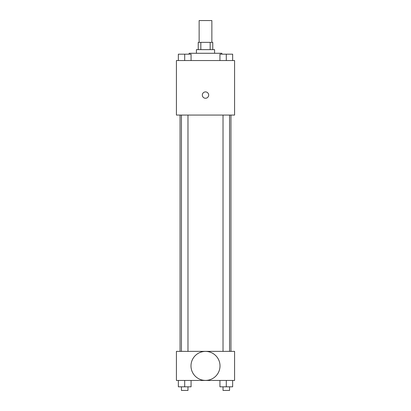 <?xml version="1.0" encoding="UTF-8"?>
<svg xmlns="http://www.w3.org/2000/svg" width="411" height="411" viewBox="0 0 411 411"><rect width="100%" height="100%" fill="white"/><g stroke="black" fill="none" stroke-linecap="round" stroke-linejoin="round"><path stroke-width="0.62" d="M211.86 42.364L211.86 20.55L199.14 20.55L199.14 42.364M200.835 49.633L200.835 42.364L198.23 42.364L198.23 49.633M200.835 42.364L212.77 42.364L212.77 49.633M210.165 49.633L210.165 42.364M196.412 53.271L196.412 49.633L214.588 49.633L214.588 53.271M221.858 54.175L221.858 53.271L189.142 53.271L189.142 54.175M176.417 60.54L234.583 60.54L234.583 115.07L176.417 115.07L176.417 60.54M205.5 98.255A3.18 3.18 0 0 1 202.746 93.487A3.18 3.18 0 0 1 208.254 93.487A3.18 3.18 0 0 1 205.5 98.255M176.417 351.369L234.583 351.369L234.583 380.452L176.417 380.452L176.417 351.369M205.5 380.422A14.513 14.513 0 0 1 192.934 358.654A14.513 14.513 0 0 1 218.066 358.654A14.513 14.513 0 0 1 205.5 380.422M219.931 380.452L219.931 386.813L232.657 386.813L232.657 380.452L232.657 386.813M226.297 386.813L226.297 380.452M229.564 386.813L229.564 390.45L223.024 390.45L223.024 386.813M178.343 380.452L178.343 386.813L191.069 386.813L191.069 380.452L191.069 386.813M184.703 386.813L184.703 380.452M187.976 386.813L187.976 390.45L181.436 390.45L181.436 386.813M219.931 60.54L219.931 54.175L232.657 54.175L232.657 60.54L232.657 54.175M226.297 60.54L226.297 54.175M229.564 54.175L223.024 54.175M178.343 60.54L178.343 54.175L191.069 54.175L191.069 60.54L191.069 54.175M184.703 60.54L184.703 54.175M187.976 54.175L181.436 54.175M230.946 351.369L230.946 115.07M180.054 351.369L180.054 115.07M223.024 115.07L223.024 351.369M229.564 115.07L229.564 351.369M187.976 351.369L187.976 115.07M181.436 351.369L181.436 115.07"/></g></svg>
